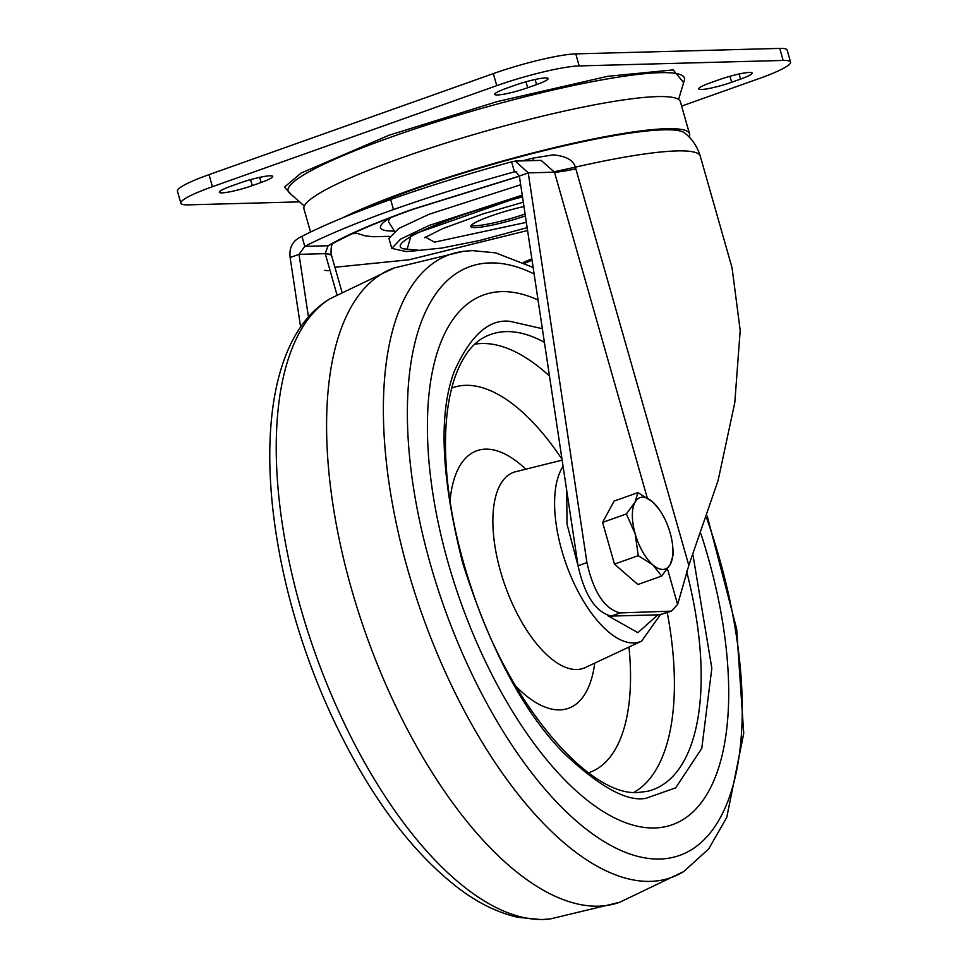 <?xml version="1.0" encoding="UTF-8"?>
<svg xmlns="http://www.w3.org/2000/svg" width="968" height="968" viewBox="0 0 968 968"><rect width="100%" height="100%" fill="white"/><g stroke="black" fill="none" stroke-linecap="round" stroke-linejoin="round"><path stroke-width="1.45" d="M533.743 160.567L532.545 158.22L553.127 154.856C565.917 156.042 573.322 160.143 575.355 167.161L688.817 565.372L718.111 480.455L734.809 402.519L740.193 330.403L732.062 267.785L700.263 156.163C697.275 146.434 692.023 138.678 684.497 132.882A191.954 24.575 164.1 0 0 412.719 189.825A191.954 24.575 164.1 0 0 354.022 213.25M308.502 317.274L299.027 254.354L290.134 257.512C288.924 247.445 292.844 240.379 301.931 236.349A245.4 31.424 -15.9 0 1 390.624 199.517A245.4 31.424 -15.9 0 1 511.612 161.825L514.468 171.856L515.629 171.578L519.368 176.043L528.25 172.885L586.935 562.602C593.566 592.247 604.637 609.017 620.149 612.925L671.369 611.147L677.624 604.468L667.472 568.869M390.624 199.517L393.492 209.56A245.4 31.424 -15.9 0 1 514.468 171.856L516.803 171.796M301.931 236.349L304.787 246.38A245.4 31.424 -15.9 0 1 393.492 209.56M334.904 267.253L409.27 259.739L527.572 230.505M390.733 217.57A117.806 15.089 164.1 0 0 388.858 222.338L394.521 231.195M388.942 238.418L398.768 228.46L429.03 214.291L520.675 184.767M421.794 250.24L406.088 251.571L391.774 248.377L400.655 239.084L429.223 225.411L522.236 195.137M526.338 222.35L434.511 242.145L425.303 237.051L424.589 237.753L442.533 228.666L482.899 213.94L523.301 202.203M523.954 206.523A40.063 5.13 164.1 0 0 470.799 226.548A40.063 5.13 164.1 0 0 475.494 227.577A40.063 5.13 164.1 0 0 525.37 215.912M471.174 225.459A40.111 5.143 164.1 0 0 474.937 225.774A40.111 5.143 164.1 0 0 525.079 214.025M330.995 254.463L325.224 253.471L328.079 245.751L341.898 238.842C358.946 230.045 382.771 220.159 413.372 209.197L519.393 176.249M325.224 253.471L331.431 255.044M336.912 294.587L325.248 253.652L299.027 254.354L304.787 246.38L328.079 245.751C345.975 235.212 373.999 223.1 412.15 209.427A18.936 8.518 70.4 0 0 413.372 209.197M701.026 534.034A281.131 124.727 -109.6 0 1 707.826 556.346A281.131 124.727 -109.6 0 1 654.453 827.979A281.131 124.727 -109.6 0 1 448.293 563.316A281.131 124.727 -109.6 0 1 538.026 299.995M511.612 161.825L515.351 161.063L528.25 172.885L554.482 172.183L541.1 160.373L515.351 161.063M586.935 562.602L578.053 565.76C584.684 595.405 595.756 612.187 611.256 616.084L659.825 614.789L671.369 611.135M578.053 565.76L519.368 176.043M290.134 257.512L300.673 327.474M523.398 262.413L531.819 258.771M554.325 171.723L575.355 167.161A199.904 25.604 164.1 0 1 700.263 156.163M342.418 217.933A195.693 25.059 -15.9 0 1 410.989 189.873A195.693 25.059 -15.9 0 1 689.531 133.826A195.693 25.059 -15.9 0 1 689.071 136.96M689.531 133.826L680.383 101.713A195.693 25.059 164.1 0 0 401.841 157.76A195.693 25.059 164.1 0 0 303.964 208.943L310.546 232.042M291.162 194.447L284.459 187.09L301.108 173.066L388.967 135.254L497.116 101.616L607.65 76.315L673.22 69.902L683.638 82.655M230.892 186.195A23.147 2.965 164.1 0 0 219.312 192.257A23.147 2.965 164.1 0 0 252.261 185.626L261.142 182.468A23.147 2.965 164.1 0 0 272.722 176.406A23.147 2.965 164.1 0 0 239.774 183.037L230.892 186.195M515.206 85.16L506.324 88.318A23.147 2.965 164.1 0 0 494.745 94.368A23.147 2.965 164.1 0 0 527.681 87.737L536.574 84.579A23.147 2.965 164.1 0 0 548.154 78.529A23.147 2.965 164.1 0 0 515.206 85.16M740.544 79.098A23.147 2.965 164.1 0 0 752.124 73.048A23.147 2.965 164.1 0 0 719.176 79.678L710.294 82.837A23.147 2.965 164.1 0 0 698.715 88.887A23.147 2.965 164.1 0 0 731.651 82.256L740.544 79.098L739.092 74.004M299.56 201.864L188.264 204.853A63.126 8.083 -15.9 0 1 180.859 203.207A63.126 8.083 -15.9 0 1 212.44 186.691L496.753 85.656A63.126 8.083 -15.9 0 1 579.191 65.921L783.16 60.44A63.126 8.083 -15.9 0 1 790.566 62.097A63.126 8.083 -15.9 0 1 758.997 78.602L681.629 106.093M790.566 62.097L787.141 50.046A63.126 8.083 164.1 0 0 779.736 48.4L783.16 60.44M579.191 65.921L575.766 53.881L779.736 48.4M212.44 186.691L209.003 174.651A63.126 8.083 164.1 0 0 177.434 191.168L180.859 203.207M209.003 174.651L493.317 73.604L496.753 85.656M575.766 53.881A63.126 8.083 164.1 0 0 493.317 73.604M672.857 548.106L673.22 554.724L670.304 564.38L661.676 576.057L637.888 584.515L614.462 564.126L602.58 522.405L614.111 501.085L637.912 492.627L652.48 501.799A37.873 16.807 -109.6 0 1 659.704 510.136A37.873 16.807 -109.6 0 1 670.134 532.86A37.873 16.807 -109.6 0 1 672.76 546.872A37.873 16.807 -109.6 0 1 670.304 564.38A37.873 16.807 -109.6 0 1 652.819 564.852A37.873 16.807 -109.6 0 1 635.165 533.791A37.873 16.807 -109.6 0 1 634.996 502.271A37.873 16.807 -109.6 0 1 652.48 501.799L659.075 509.216M647.253 497.854L554.482 172.183A42.084 5.385 164.1 0 0 575.839 168.771M661.676 576.057L652.819 564.852L638.251 555.668L635.165 533.791L626.369 513.947L634.996 502.271L637.912 492.627M614.462 564.126L638.251 555.668M602.58 522.405L626.369 513.947M688.817 565.372L677.624 604.468M532.037 260.186L524.995 263.175M522.357 160.882A195.04 24.974 -15.9 0 1 532.545 158.22M519.368 176.091L412.15 209.427M352.558 233.603A169.122 21.659 164.1 0 0 356.841 233.578M394.436 231.062A127.256 16.299 -15.9 0 1 386.68 220.002A127.256 16.299 -15.9 0 1 386.789 219.93M522.369 195.959L411.206 235.042L407.02 249.635M522.502 196.891A113.413 14.52 164.1 0 0 403.426 248.837L419.289 250.337L441.469 248.098L479.717 240.487L527.136 227.686M550.441 918.898L541.475 919.6L517.941 917.301C498.677 912.945 479.559 903.785 460.599 889.81C414.34 854.901 373.382 801.153 337.711 728.553C256.314 562.541 241.25 351.953 330.04 298.725A330.584 146.664 70.4 0 0 300.77 608.255A330.584 146.664 70.4 0 0 543.181 919.467A330.584 146.664 70.4 0 0 550.441 918.898L619.665 902.273A336.61 149.326 70.4 0 0 619.665 902.273L683.844 871.49L708.721 848.888L726.762 817.403L743.739 733.369L736.648 628.849L707.245 516.125M330.04 298.725L394.23 267.942A336.61 149.326 70.4 0 0 394.218 267.942A336.61 149.326 70.4 0 0 351.578 589.282A336.61 149.326 70.4 0 0 598.393 906.169A336.61 149.326 70.4 0 0 619.653 902.285M394.218 267.942L463.442 251.317A330.584 146.664 70.4 0 0 410.142 577.787A330.584 146.664 70.4 0 0 650.339 881.388A330.584 146.664 70.4 0 0 683.844 871.49M534.118 273.98A312.483 138.63 70.4 0 0 489.917 262.933A312.483 138.63 70.4 0 0 430.579 564.864A312.483 138.63 70.4 0 0 659.716 859.039A312.483 138.63 70.4 0 0 719.055 557.108A312.483 138.63 70.4 0 0 706.64 517.953M542.358 328.709L510.136 321.364C489.167 318.726 470.617 335.243 454.476 370.913C438.274 413.082 440.997 477.091 462.668 562.928C489.869 648.633 523.361 711.807 563.17 752.463C599.228 786.742 626.84 802.024 645.995 798.298L675.688 787.819L701.788 748.337L711.831 668.271L692.991 555.063M686.53 571.181A241.637 107.206 -109.6 0 1 647.253 791.34L638.662 792.417C590.274 797.511 509.858 705.636 472.493 591.303C459.074 552.026 450.592 513.923 447.059 476.994C443.526 437.427 445.97 404.721 454.403 378.887C461.954 357.01 472.36 342.914 485.634 336.586A241.637 107.206 -109.6 0 1 506.046 331.613A241.637 107.206 -109.6 0 1 544.403 342.333M667.267 612.599A238.515 105.814 -109.6 0 1 634.016 792.308M562.021 459.292A204.151 90.568 70.4 0 0 465.693 385.325A204.151 90.568 70.4 0 0 451.717 388.083M474.756 344.184A238.515 105.814 -109.6 0 1 481.81 343.507A238.515 105.814 -109.6 0 1 549.485 376.032M588.435 772.791A204.151 90.568 70.4 0 0 628.982 647.06M450.035 501.097A136.682 60.633 -109.6 0 1 485.525 449.152A136.682 60.633 -109.6 0 1 525.793 469.19M594.727 663.128A136.682 60.633 -109.6 0 1 559.794 709.895A136.682 60.633 -109.6 0 1 515.811 686.191M562.154 460.139L515.69 471.706A104.024 46.149 70.4 0 0 500.589 571.592A104.024 46.149 70.4 0 0 576.867 669.529A104.024 46.149 70.4 0 0 585.289 667.557L584.212 668.235M563.098 466.407A97.974 43.463 70.4 0 0 561.851 550.744A97.974 43.463 70.4 0 0 633.689 642.97A97.974 43.463 70.4 0 0 641.627 641.119L585.289 667.557M657.865 614.837L637.9 632.661L607.541 615.515M578.053 565.772L567.03 524.22L566.667 490.098M620.149 612.925L611.256 616.084M668.707 611.631L659.825 614.789M678.568 99.45L684.328 80.332A206.039 26.378 164.1 0 0 591.242 81.881A206.039 26.378 164.1 0 0 391.145 137.069A206.039 26.378 164.1 0 0 289.347 192.85L304.315 206.051M731.651 82.256L729.957 76.278M525.987 81.76L527.681 87.737M536.574 84.579L535.122 79.485M259.69 177.362L261.142 182.468M252.261 185.626L250.555 179.649M324.837 270.314A199.904 25.604 164.1 0 0 328.116 270.689M390.334 217.727L386.68 220.002M354.651 232.635L365.335 235.889L373.406 236.724L389.233 236.337M388.918 238.346L391.774 248.377M463.442 251.317L472.408 250.615L495.689 252.866L533.126 267.422M515.69 471.706L514.468 471.864M641.627 641.119L660.321 614.753M331.129 253.955C330.826 246.743 331.77 243.089 333.96 242.98M341.885 291.743L331.419 255.02M672.76 546.872L672.893 548.566M659.704 510.136L658.905 508.974"/></g></svg>
